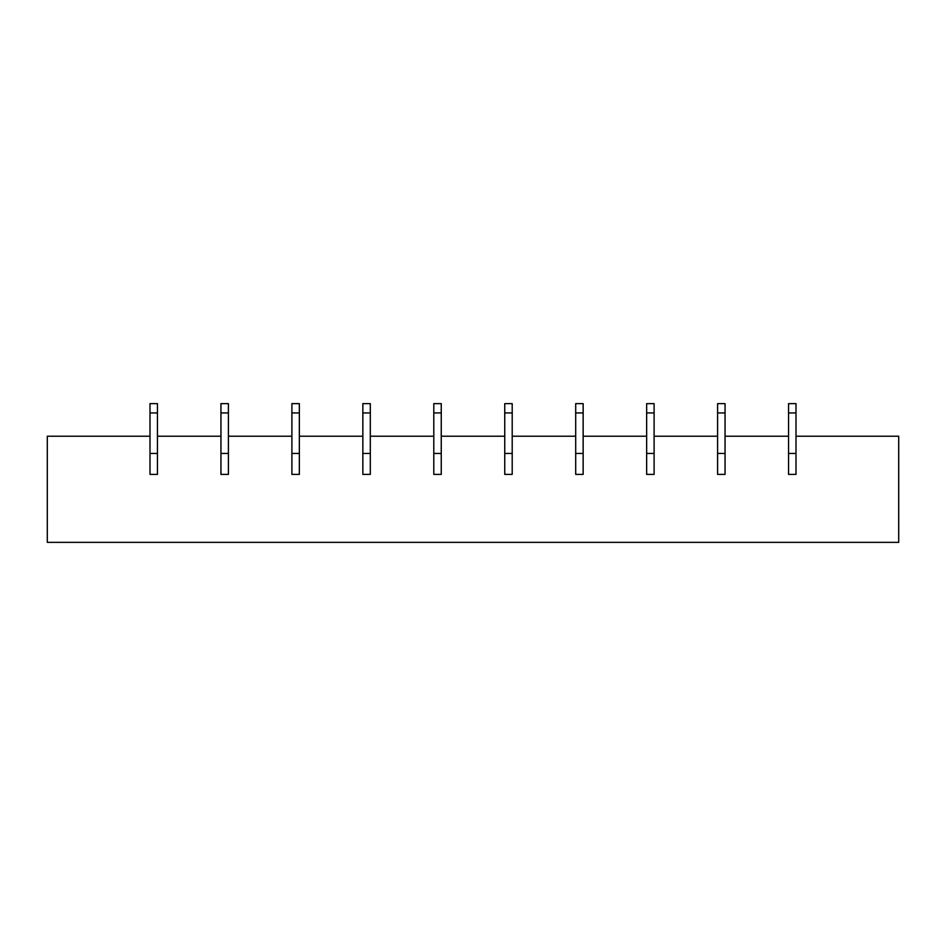 <?xml version="1.0" encoding="UTF-8"?>
<svg xmlns="http://www.w3.org/2000/svg" width="946" height="946" viewBox="0 0 946 946"><rect width="100%" height="100%" fill="white"/><g stroke="black" fill="none" stroke-linecap="round" stroke-linejoin="round"><path stroke-width="1.42" d="M725.05 436.224L788.55 436.224L788.55 474.395L796 474.395L796 436.224L898.7 436.224L898.7 542.365L47.3 542.365L47.3 436.224L150 436.224L150 474.395L157.45 474.395L157.45 436.224L220.95 436.224L220.95 474.395L228.4 474.395L228.4 436.224L291.9 436.224L291.9 474.395L299.35 474.395L299.35 436.224L362.85 436.224L362.85 474.395L370.3 474.395L370.3 436.224L433.8 436.224L433.8 474.395L441.25 474.395L441.25 436.224L504.75 436.224L504.75 474.395L512.2 474.395L512.2 436.224L575.7 436.224L575.7 474.395L583.15 474.395L583.15 436.224L646.65 436.224L646.65 474.395L654.1 474.395L654.1 436.224L717.6 436.224L717.6 474.395L725.05 474.395L725.05 412.941L717.6 412.941L717.6 436.224M725.05 474.395L717.6 474.395L717.6 453.441L725.05 453.441L725.05 474.395M654.1 474.395L646.65 474.395L646.65 453.441L654.1 453.441L654.1 474.395M583.15 474.395L575.7 474.395L575.7 453.441L583.15 453.441L583.15 474.395M512.2 474.395L504.75 474.395L504.75 453.441L512.2 453.441L512.2 474.395M441.25 474.395L433.8 474.395L433.8 453.441L441.25 453.441L441.25 474.395M370.3 474.395L362.85 474.395L362.85 453.441L370.3 453.441L370.3 474.395M299.35 474.395L291.9 474.395L291.9 453.441L299.35 453.441L299.35 474.395M228.4 474.395L220.95 474.395L220.95 453.441L228.4 453.441L228.4 474.395M157.45 474.395L150 474.395L150 453.441L157.45 453.441L157.45 474.395M796 474.395L788.55 474.395L788.55 453.441L796 453.441L796 474.395M157.45 436.224L157.45 412.941L150 412.941L150 436.224M157.45 412.941L157.45 403.635L150 403.635L150 412.941M228.4 436.224L228.4 412.941L220.95 412.941L220.95 436.224M228.4 412.941L228.4 403.635L220.95 403.635L220.95 412.941M299.35 436.224L299.35 412.941L291.9 412.941L291.9 436.224M299.35 412.941L299.35 403.635L291.9 403.635L291.9 412.941M370.3 436.224L370.3 412.941L362.85 412.941L362.85 436.224M370.3 412.941L370.3 403.635L362.85 403.635L362.85 412.941M441.25 436.224L441.25 412.941L433.8 412.941L433.8 436.224M441.25 412.941L441.25 403.635L433.8 403.635L433.8 412.941M512.2 436.224L512.2 412.941L504.75 412.941L504.75 436.224M512.2 412.941L512.2 403.635L504.75 403.635L504.75 412.941M583.15 436.224L583.15 412.941L575.7 412.941L575.7 436.224M583.15 412.941L583.15 403.635L575.7 403.635L575.7 412.941M654.1 436.224L654.1 412.941L646.65 412.941L646.65 436.224M654.1 412.941L654.1 403.635L646.65 403.635L646.65 412.941M725.05 412.941L725.05 403.635L717.6 403.635L717.6 412.941M796 436.224L796 412.941L788.55 412.941L788.55 436.224M796 412.941L796 403.635L788.55 403.635L788.55 412.941"/></g></svg>
